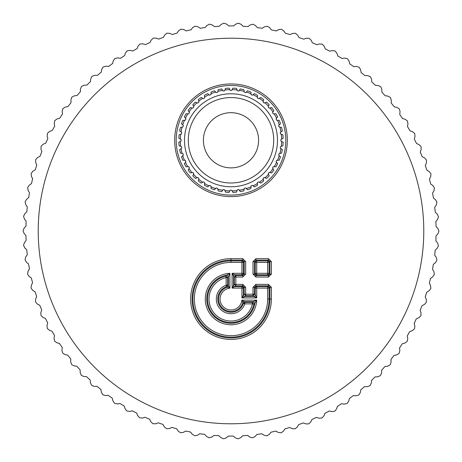 <?xml version="1.0" encoding="UTF-8"?>
<svg xmlns="http://www.w3.org/2000/svg" width="462" height="462" viewBox="0 0 462 462"><rect width="100%" height="100%" fill="white"/><g stroke="black" fill="none" stroke-linecap="round" stroke-linejoin="round"><path stroke-width="0.69" d="M132.219 410.81L136.723 413.097L137.722 415.69L139.588 417.723A207.9 207.9 0 0 0 139.865 417.862L142.752 418.035L145.004 417.261L149.659 419.23L150.831 421.748L152.835 423.648A207.9 207.9 0 0 0 153.118 423.764L156.012 423.735L158.206 422.805L162.988 424.445L164.333 426.876L166.464 428.632A207.9 207.9 0 0 0 166.753 428.724L169.641 428.499L171.76 427.414L176.646 428.719L178.159 431.046L180.411 432.651A207.9 207.9 0 0 0 180.706 432.727L183.564 432.299L185.608 431.069L190.569 432.034L192.244 434.245L194.6 435.689A207.9 207.9 0 0 0 194.9 435.741L197.724 435.117L199.676 433.749L204.695 434.361L206.514 436.451L208.963 437.728A207.9 207.9 0 0 0 209.269 437.762L212.041 436.942L213.894 435.441L218.942 435.701L220.905 437.664L223.441 438.761A207.9 207.9 0 0 0 223.747 438.773L226.455 437.762L228.199 436.134L233.252 436.041L235.349 437.861L237.953 438.784A207.9 207.9 0 0 0 238.253 438.773L240.887 437.572L242.515 435.833L247.545 435.389L249.769 437.058L252.431 437.791A207.9 207.9 0 0 0 252.731 437.762L255.272 436.382L256.774 434.528L261.763 433.737L264.097 435.244L266.799 435.793A207.9 207.9 0 0 0 267.1 435.741L269.542 434.188L270.905 432.236L275.831 431.092L278.263 432.438L281 432.796A207.9 207.9 0 0 0 281.294 432.727L283.622 431.006L284.846 428.961L289.68 427.483L292.198 428.649L294.952 428.817A207.9 207.9 0 0 0 295.247 428.724L297.447 426.848L298.527 424.722L303.245 422.909L305.838 423.902L308.599 423.873A207.9 207.9 0 0 0 308.882 423.764L310.943 421.731L311.873 419.542L316.453 417.4L319.109 418.208L321.864 417.994A207.9 207.9 0 0 0 322.135 417.862L324.053 415.69L324.832 413.438L329.25 410.984L331.953 411.607L334.684 411.197A207.9 207.9 0 0 0 334.95 411.047L336.711 408.749L337.329 406.45L341.562 403.696L344.306 404.123L347.002 403.528A207.9 207.9 0 0 0 347.257 403.355L348.85 400.947L349.307 398.608L353.343 395.559L356.11 395.801L358.755 395.016A207.9 207.9 0 0 0 358.997 394.825L360.424 392.307L360.712 389.945L364.524 386.625L367.302 386.671L369.883 385.706A207.9 207.9 0 0 0 370.114 385.499L371.356 382.888L371.483 380.509L375.052 376.934L377.829 376.784L380.341 375.641A207.9 207.9 0 0 0 380.549 375.421L381.612 372.73L381.572 370.345L384.881 366.528L387.641 366.187L390.067 364.87A207.9 207.9 0 0 0 390.263 364.633L391.129 361.879L390.921 359.505L393.965 355.463L396.685 354.932L399.018 353.447A207.9 207.9 0 0 0 399.197 353.199L399.873 350.387L399.497 348.036L402.246 343.792L404.926 343.07L407.149 341.43A207.9 207.9 0 0 0 407.311 341.17L407.784 338.317L407.253 335.995L409.696 331.572L412.323 330.665L414.42 328.875A207.9 207.9 0 0 0 414.564 328.603L414.841 325.722L414.148 323.446L416.279 318.861L418.832 317.775L420.801 315.841A207.9 207.9 0 0 0 420.928 315.563L421.003 312.67L420.149 310.447L421.956 305.723L424.428 304.458L426.259 302.391A207.9 207.9 0 0 0 426.362 302.108L426.235 299.214L425.231 297.054L426.703 292.221L429.082 290.789L430.763 288.6A207.9 207.9 0 0 0 430.844 288.305L430.52 285.429L429.365 283.345L430.497 278.419L432.767 276.825L434.292 274.52A207.9 207.9 0 0 0 434.355 274.226L433.83 271.379L432.53 269.381L433.321 264.391L435.475 262.641L436.833 260.239A207.9 207.9 0 0 0 436.879 259.933L436.151 257.132L434.719 255.232L435.158 250.196L437.185 248.296L438.374 245.807A207.9 207.9 0 0 0 438.392 245.501L437.474 242.758L435.914 240.962L435.995 235.909L437.889 233.876L438.9 231.306A207.9 207.9 0 0 0 438.9 231L437.791 228.326L436.111 226.64L435.839 221.593L437.583 219.433L438.415 216.799A207.9 207.9 0 0 0 438.392 216.499L437.104 213.906L435.302 212.347L434.684 207.328L436.272 205.053L436.919 202.368A207.9 207.9 0 0 0 436.879 202.067L435.406 199.572L433.506 198.14L432.536 193.18L433.962 190.794L434.419 188.074A207.9 207.9 0 0 0 434.355 187.774L432.721 185.389L430.723 184.095L429.406 179.21L430.665 176.738L430.931 173.989A207.9 207.9 0 0 0 430.844 173.695L429.048 171.431L426.963 170.276L425.311 165.5L426.391 162.942L426.466 160.181A207.9 207.9 0 0 0 426.362 159.892L424.405 157.761L422.251 156.757L420.27 152.102L421.171 149.474L421.049 146.72A207.9 207.9 0 0 0 420.928 146.437L418.826 144.45L416.603 143.595L414.304 139.091L415.02 136.411L414.709 133.668A207.9 207.9 0 0 0 414.564 133.397L412.335 131.555L410.054 130.862L407.449 126.53L407.975 123.804L407.472 121.09A207.9 207.9 0 0 0 407.311 120.83L404.955 119.15L402.633 118.613L399.728 114.478L400.063 111.717L399.376 109.044A207.9 207.9 0 0 0 399.197 108.801L396.725 107.288L394.375 106.913L391.193 102.991L391.331 100.214L390.459 97.597A207.9 207.9 0 0 0 390.263 97.367L387.693 96.027L385.32 95.819L381.872 92.129L381.82 89.351L380.763 86.798A207.9 207.9 0 0 0 380.549 86.579L377.899 85.43L375.514 85.383L371.818 81.941L371.569 79.175L370.339 76.704A207.9 207.9 0 0 0 370.114 76.501L367.382 75.537L365.003 75.658L361.076 72.482L360.637 69.739L359.234 67.36A207.9 207.9 0 0 0 358.997 67.175L356.208 66.401L353.846 66.69L349.699 63.791L349.07 61.088L347.511 58.813A207.9 207.9 0 0 0 347.257 58.645L344.421 58.068L342.082 58.518L337.751 55.919L336.931 53.269L335.216 51.109A207.9 207.9 0 0 0 334.95 50.953L332.08 50.577L329.781 51.19L325.277 48.903L324.278 46.31L322.412 44.277A207.9 207.9 0 0 0 322.135 44.138L319.248 43.965L316.996 44.739L312.341 42.77L311.169 40.252L309.165 38.352A207.9 207.9 0 0 0 308.882 38.236L305.988 38.265L303.794 39.195L299.012 37.555L297.667 35.124L295.536 33.368A207.9 207.9 0 0 0 295.247 33.276L292.359 33.501L290.24 34.586L285.354 33.281L283.841 30.954L281.589 29.349A207.9 207.9 0 0 0 281.294 29.273L278.436 29.701L276.392 30.931L271.431 29.966L269.756 27.755L267.4 26.311A207.9 207.9 0 0 0 267.1 26.259L264.276 26.883L262.324 28.251L257.305 27.639L255.486 25.549L253.037 24.272A207.9 207.9 0 0 0 252.731 24.238L249.959 25.058L248.106 26.559L243.058 26.299L241.095 24.336L238.559 23.239A207.9 207.9 0 0 0 238.253 23.227L235.545 24.238L233.801 25.866L228.748 25.959L226.651 24.139L224.047 23.216A207.9 207.9 0 0 0 223.747 23.227L221.113 24.428L219.485 26.167L214.455 26.611L212.231 24.942L209.569 24.209A207.9 207.9 0 0 0 209.269 24.238L206.728 25.618L205.226 27.472L200.237 28.263L197.903 26.756L195.201 26.207A207.9 207.9 0 0 0 194.9 26.259L192.458 27.812L191.095 29.764L186.169 30.908L183.737 29.562L181 29.204A207.9 207.9 0 0 0 180.706 29.273L178.378 30.994L177.154 33.039L172.32 34.517L169.802 33.351L167.048 33.183A207.9 207.9 0 0 0 166.753 33.276L164.553 35.152L163.473 37.278L158.755 39.091L156.162 38.098L153.401 38.127A207.9 207.9 0 0 0 153.118 38.236L151.057 40.269L150.127 42.458L145.547 44.6L142.891 43.792L140.136 44.006A207.9 207.9 0 0 0 139.865 44.138L137.947 46.31L137.168 48.562L132.75 51.016L130.047 50.393L127.316 50.803A207.9 207.9 0 0 0 127.05 50.953L125.289 53.251L124.671 55.55L120.438 58.304L117.695 57.877L114.998 58.472A207.9 207.9 0 0 0 114.743 58.645L113.15 61.053L112.693 63.392L108.657 66.441L105.89 66.199L103.245 66.984A207.9 207.9 0 0 0 103.003 67.175L101.576 69.693L101.288 72.055L97.476 75.375L94.698 75.329L92.117 76.294A207.9 207.9 0 0 0 91.886 76.501L90.644 79.112L90.517 81.491L86.948 85.066L84.171 85.216L81.659 86.359A207.9 207.9 0 0 0 81.451 86.579L80.388 89.27L80.428 91.655L77.119 95.472L74.359 95.813L71.933 97.13A207.9 207.9 0 0 0 71.737 97.367L70.871 100.121L71.079 102.495L68.035 106.537L65.315 107.069L62.982 108.553A207.9 207.9 0 0 0 62.803 108.801L62.127 111.613L62.503 113.964L59.754 118.208L57.074 118.93L54.851 120.57A207.9 207.9 0 0 0 54.689 120.83L54.216 123.683L54.747 126.005L52.304 130.428L49.677 131.335L47.58 133.125A207.9 207.9 0 0 0 47.436 133.397L47.159 136.278L47.852 138.554L45.721 143.139L43.168 144.225L41.199 146.159A207.9 207.9 0 0 0 41.072 146.437L40.997 149.33L41.851 151.553L40.044 156.277L37.572 157.542L35.741 159.609A207.9 207.9 0 0 0 35.638 159.892L35.765 162.786L36.769 164.946L35.297 169.779L32.918 171.211L31.237 173.4A207.9 207.9 0 0 0 31.156 173.695L31.48 176.571L32.635 178.655L31.503 183.581L29.233 185.175L27.708 187.48A207.9 207.9 0 0 0 27.645 187.774L28.17 190.621L29.47 192.619L28.679 197.609L26.525 199.359L25.167 201.761A207.9 207.9 0 0 0 25.121 202.067L25.849 204.868L27.281 206.768L26.842 211.804L24.815 213.704L23.626 216.193A207.9 207.9 0 0 0 23.608 216.499L24.526 219.242L26.086 221.038L26.005 226.091L24.111 228.124L23.1 230.694A207.9 207.9 0 0 0 23.1 231L24.209 233.674L25.889 235.36L26.161 240.407L24.417 242.567L23.585 245.201A207.9 207.9 0 0 0 23.608 245.501L24.896 248.094L26.698 249.653L27.316 254.672L25.728 256.947L25.081 259.632A207.9 207.9 0 0 0 25.121 259.933L26.594 262.428L28.494 263.86L29.464 268.82L28.038 271.206L27.581 273.926A207.9 207.9 0 0 0 27.645 274.226L29.279 276.611L31.277 277.905L32.594 282.79L31.335 285.262L31.069 288.011A207.9 207.9 0 0 0 31.156 288.305L32.952 290.569L35.037 291.724L36.689 296.5L35.609 299.058L35.534 301.819A207.9 207.9 0 0 0 35.638 302.108L37.595 304.239L39.749 305.243L41.73 309.898L40.829 312.526L40.951 315.28A207.9 207.9 0 0 0 41.072 315.563L43.174 317.55L45.397 318.405L47.696 322.909L46.98 325.589L47.291 328.332A207.9 207.9 0 0 0 47.436 328.603L49.665 330.446L51.946 331.139L54.551 335.47L54.025 338.196L54.528 340.91A207.9 207.9 0 0 0 54.689 341.17L57.045 342.85L59.367 343.387L62.272 347.522L61.937 350.283L62.624 352.956A207.9 207.9 0 0 0 62.803 353.199L65.275 354.712L67.625 355.087L70.807 359.009L70.669 361.786L71.541 364.403A207.9 207.9 0 0 0 71.737 364.633L74.307 365.973L76.68 366.181L80.128 369.871L80.18 372.649L81.237 375.202A207.9 207.9 0 0 0 81.451 375.421L84.101 376.57L86.486 376.617L90.182 380.059L90.431 382.825L91.661 385.296A207.9 207.9 0 0 0 91.886 385.499L94.618 386.463L96.997 386.342L100.924 389.518L101.363 392.261L102.766 394.64A207.9 207.9 0 0 0 103.003 394.825L105.792 395.599L108.154 395.31L112.301 398.209L112.93 400.912L114.489 403.187A207.9 207.9 0 0 0 114.743 403.355L117.579 403.932L119.918 403.482L124.249 406.081L125.069 408.731L126.784 410.891A207.9 207.9 0 0 0 127.05 411.047L129.92 411.423L132.219 410.81M252.991 274.128L252.991 261.584L254.452 261.584L254.452 274.128L255.272 273.308L255.272 262.399L256.728 262.399L256.728 274.769A1.513 1.415 -135 0 1 255.272 273.308L267.642 273.308L267.642 274.769L256.728 274.769L255.913 275.589L255.913 277.05L252.991 274.128L254.452 274.128L255.913 275.589L268.457 275.589L268.457 277.05L255.913 277.05M271.379 261.584L271.379 274.128L269.918 274.128L269.918 261.584L269.098 262.399L269.098 273.308L267.642 273.308L267.642 262.399L269.098 262.399A1.513 1.415 45 0 0 267.642 260.938L268.457 260.123L255.913 260.123L256.728 260.938L267.642 260.938L267.642 262.399L256.728 262.399L256.728 260.938A1.513 1.415 -45 0 0 255.272 262.399L254.452 261.584L255.913 260.123L255.913 258.662L268.457 258.662L271.379 261.584L269.918 261.584L268.457 260.123L268.457 258.662M269.918 274.128L268.457 275.589L267.642 274.769A1.513 1.415 135 0 0 269.098 273.308L269.918 274.128M245.674 261.584L244.213 261.584L244.213 274.128L243.399 273.308A1.513 1.415 135 0 1 241.938 274.769L235.031 274.769A1.513 1.415 -45 0 0 233.57 276.23L232.109 273.308L241.938 273.308L241.938 274.769L242.752 275.589L235.845 275.589L234.384 277.05L235.845 277.05L235.845 275.589L232.109 273.308L232.109 288.103L235.845 285.828L242.752 285.828L244.213 287.289L245.674 287.289L245.674 294.196L252.991 294.196L252.991 287.289L254.452 287.289L255.913 285.828L256.728 286.642L256.728 288.103L255.272 288.103A1.513 1.415 -45 0 1 256.728 286.642L267.642 286.642A1.513 1.415 45 0 1 269.098 288.103L269.098 299.041A38.098 38.098 0 0 1 231 337.139A38.098 38.098 0 0 1 192.902 299.041A38.098 38.098 0 0 1 231 260.938L231 262.399L241.938 262.399L241.938 273.308L243.399 273.308L243.399 262.399L244.213 261.584L242.752 260.123L241.938 260.938A1.513 1.415 45 0 1 243.399 262.399L241.938 262.399L241.938 260.938L231 260.938L231 260.123L242.752 260.123L242.752 258.662L245.674 261.584L245.674 274.128L242.752 277.05L242.752 275.589L244.213 274.128L245.674 274.128M252.991 287.289L255.913 284.367L255.913 285.828L268.457 285.828L267.642 286.642L267.642 288.103L256.728 288.103L256.728 297.932L241.938 297.932L244.854 296.471A1.513 1.415 45 0 1 243.399 295.01L241.938 297.932L241.938 288.103L243.399 288.103A1.513 1.415 45 0 0 241.938 286.642L241.938 288.103L232.109 288.103L233.57 285.181A1.513 1.415 45 0 0 235.031 286.642L241.938 286.642L242.752 285.828L242.752 284.367L245.674 287.289M271.379 287.289L269.918 287.289L269.918 299.041L267.642 299.041L267.642 288.103L269.098 288.103L269.918 287.289L268.457 285.828L268.457 284.367L271.379 287.289L271.379 299.041A40.379 40.379 0 0 1 231 339.42A40.379 40.379 0 0 1 190.621 299.041A40.379 40.379 0 0 1 231 258.662L242.752 258.662M257.276 92.181A54.811 54.811 0 0 1 279.1 166.557A54.811 54.811 0 0 1 204.724 188.38A54.811 54.811 0 0 1 182.9 114.004A54.811 54.811 0 0 1 257.276 92.181M242.752 277.05L235.845 277.05L235.845 285.828L234.384 284.367L242.752 284.367M245.674 295.657L244.213 294.196L245.674 294.196L245.674 295.657L252.991 295.657L254.452 294.196L255.272 295.01A1.513 1.415 135 0 1 253.811 296.471L256.728 297.932L255.272 295.01L255.272 288.103L254.452 287.289L254.452 294.196L252.991 294.196L252.991 295.657L253.811 296.471L244.854 296.471L245.674 295.657M256.705 300.15L253.453 301.611L254.885 303.326L253.875 304.21L252.448 302.425L244.848 302.425L243.474 303.401L244.848 303.886L244.848 302.425L244.259 301.611L253.453 301.611L252.448 302.425L252.448 303.886L253.875 304.21A23.452 23.452 0 0 1 207.611 300.774A23.452 23.452 0 0 1 225.831 276.166L226.715 275.15L229.891 273.337A25.728 25.728 0 0 0 205.272 299.411A25.728 25.728 0 0 0 230.63 324.769A25.728 25.728 0 0 0 256.705 300.15L254.885 303.326A24.272 24.272 0 0 1 206.774 300.473A24.272 24.272 0 0 1 226.715 275.15L228.43 276.588L229.891 273.337L229.891 288.161L228.43 285.782L227.396 287.179L226.634 286.567A13.213 13.213 0 0 0 221.656 308.385A13.213 13.213 0 0 0 243.474 303.401L242.862 302.645L244.259 301.611L241.88 300.15L242.862 302.645A12.399 12.399 0 0 1 222.234 307.808A12.399 12.399 0 0 1 227.396 287.179L229.891 288.161A10.938 10.938 0 0 0 220.068 299.411A10.938 10.938 0 0 0 230.63 309.967A10.938 10.938 0 0 0 241.88 300.15L256.705 300.15M227.616 277.587L225.831 276.166L226.155 277.587A21.991 21.991 0 0 0 229.371 320.969A21.991 21.991 0 0 0 252.448 303.886L244.848 303.886A14.674 14.674 0 0 1 220.622 309.419A14.674 14.674 0 0 1 226.155 285.187L227.616 285.187L226.634 286.567L226.155 285.187L226.155 277.587L227.616 277.587L227.616 285.187L228.43 285.782L228.43 276.588L227.616 277.587M254.377 186.914A52.166 52.166 0 0 0 256.012 186.059A52.166 52.166 0 0 1 254.377 186.914L252.414 185.349A49.896 49.896 0 0 1 251.039 185.978L250.935 188.484A52.166 52.166 0 0 1 247.499 189.767L246.356 188.548A50.653 50.653 0 0 0 251.005 186.815M201.224 97.447A52.166 52.166 0 0 0 198.29 99.648A52.166 52.166 0 0 1 201.224 97.447L203.39 98.718A49.896 49.896 0 0 1 204.666 97.904L204.406 95.403A52.166 52.166 0 0 1 205.988 94.502A52.166 52.166 0 0 0 204.406 95.403M195.432 102.119A52.166 52.166 0 0 0 192.839 104.712A52.166 52.166 0 0 1 195.432 102.119L197.759 103.072A49.896 49.896 0 0 1 198.903 102.079L198.29 99.648M190.367 107.571A52.166 52.166 0 0 0 188.167 110.505A52.166 52.166 0 0 1 190.367 107.571L192.798 108.177A49.896 49.896 0 0 1 193.792 107.04L192.839 104.712M186.122 113.687A52.166 52.166 0 0 0 184.367 116.903A52.166 52.166 0 0 1 186.122 113.687L188.623 113.941A49.896 49.896 0 0 1 189.437 112.67L188.167 110.505M182.796 120.345A52.166 52.166 0 0 0 181.514 123.781A52.166 52.166 0 0 1 182.796 120.345L185.302 120.241A49.896 49.896 0 0 1 185.932 118.867L184.367 116.903M180.451 127.408A52.166 52.166 0 0 0 179.672 130.989A52.166 52.166 0 0 1 180.451 127.408L182.917 126.952A49.896 49.896 0 0 1 183.345 125.497L181.514 123.781M179.135 134.731A52.166 52.166 0 0 0 178.869 138.392A52.166 52.166 0 0 1 179.135 134.731L181.508 133.928A49.896 49.896 0 0 1 181.728 132.432L179.672 130.989M178.869 142.169A52.166 52.166 0 0 0 179.135 145.83A52.166 52.166 0 0 1 178.869 142.169L181.11 141.037A49.896 49.896 0 0 1 181.11 139.524L178.869 138.392M179.672 149.567A52.166 52.166 0 0 0 180.451 153.153A52.166 52.166 0 0 1 179.672 149.567L181.728 148.129A49.896 49.896 0 0 1 181.508 146.633L179.135 145.83M181.514 156.78A52.166 52.166 0 0 0 182.796 160.216A52.166 52.166 0 0 1 181.514 156.78L183.345 155.059A49.896 49.896 0 0 1 182.917 153.609L180.451 153.153M184.367 163.652A52.166 52.166 0 0 0 186.122 166.874A52.166 52.166 0 0 1 184.367 163.652L185.932 161.694A49.896 49.896 0 0 1 185.302 160.32L182.796 160.216M188.167 170.051A52.166 52.166 0 0 0 190.367 172.99A52.166 52.166 0 0 1 188.167 170.051L189.437 167.891A49.896 49.896 0 0 1 188.623 166.615L186.122 166.874M192.839 175.849A52.166 52.166 0 0 0 195.432 178.442A52.166 52.166 0 0 1 192.839 175.849L193.792 173.521A49.896 49.896 0 0 1 192.798 172.378L190.367 172.99M198.29 180.913A52.166 52.166 0 0 0 201.224 183.114A52.166 52.166 0 0 1 198.29 180.913L198.903 178.482A49.896 49.896 0 0 1 197.759 177.489L195.432 178.442M204.406 185.158A52.166 52.166 0 0 0 207.623 186.914A52.166 52.166 0 0 1 204.406 185.158L204.666 182.657A49.896 49.896 0 0 1 203.39 181.843L201.224 183.114M211.065 188.484A52.166 52.166 0 0 0 214.501 189.767A52.166 52.166 0 0 1 211.065 188.484L210.961 185.978A49.896 49.896 0 0 1 209.586 185.349L207.623 186.914M218.128 190.829A52.166 52.166 0 0 0 221.708 191.609A52.166 52.166 0 0 1 218.128 190.829L217.671 188.363A49.896 49.896 0 0 1 216.222 187.936L214.501 189.767M225.45 192.146A52.166 52.166 0 0 0 229.112 192.411A52.166 52.166 0 0 1 225.45 192.146L224.648 189.772A49.896 49.896 0 0 1 223.152 189.553L221.708 191.609M232.888 192.411A52.166 52.166 0 0 0 236.55 192.146A52.166 52.166 0 0 1 232.888 192.411L231.757 190.171A49.896 49.896 0 0 1 230.243 190.171L229.112 192.411M240.292 191.609A52.166 52.166 0 0 0 243.872 190.829A52.166 52.166 0 0 1 240.292 191.609L238.848 189.553A49.896 49.896 0 0 1 237.352 189.772L236.55 192.146M246.356 188.548L245.778 187.936A49.896 49.896 0 0 1 244.329 188.363L243.872 190.829M236.55 88.409A52.166 52.166 0 0 0 232.888 88.15A52.166 52.166 0 0 1 236.55 88.409L237.352 90.789A49.896 49.896 0 0 1 238.848 91.002L240.292 88.952A52.166 52.166 0 0 1 243.872 89.732L244.179 91.372A50.653 50.653 0 0 0 239.328 90.315M229.112 88.15A52.166 52.166 0 0 0 225.45 88.409A52.166 52.166 0 0 1 229.112 88.15L230.243 90.39A49.896 49.896 0 0 1 231.757 90.39L232.888 88.15M221.708 88.952A52.166 52.166 0 0 0 218.128 89.732A52.166 52.166 0 0 1 221.708 88.952L223.152 91.002A49.896 49.896 0 0 1 224.648 90.789L225.45 88.409M214.501 90.795A52.166 52.166 0 0 0 211.065 92.077A52.166 52.166 0 0 1 214.501 90.795L216.222 92.625A49.896 49.896 0 0 1 217.671 92.198L218.128 89.732M207.623 93.647A52.166 52.166 0 0 0 205.988 94.502A52.166 52.166 0 0 1 207.623 93.647L209.586 95.212A49.896 49.896 0 0 1 210.961 94.583L211.065 92.077M260.776 183.114A52.166 52.166 0 0 0 263.71 180.913A52.166 52.166 0 0 1 260.776 183.114L258.61 181.843A49.896 49.896 0 0 1 257.334 182.657L257.594 185.158A52.166 52.166 0 0 1 256.012 186.059A52.166 52.166 0 0 0 257.594 185.158M266.568 178.442A52.166 52.166 0 0 0 269.161 175.849A52.166 52.166 0 0 1 266.568 178.442L264.241 177.489A49.896 49.896 0 0 1 263.097 178.482L263.71 180.913M271.633 172.99A52.166 52.166 0 0 0 273.833 170.051A52.166 52.166 0 0 1 271.633 172.99L269.202 172.378A49.896 49.896 0 0 1 268.208 173.521L269.161 175.849M275.878 166.874A52.166 52.166 0 0 0 277.633 163.652A52.166 52.166 0 0 1 275.878 166.874L273.377 166.615A49.896 49.896 0 0 1 272.563 167.891L273.833 170.051M279.204 160.216A52.166 52.166 0 0 0 280.486 156.78A52.166 52.166 0 0 1 279.204 160.216L276.698 160.32A49.896 49.896 0 0 1 276.068 161.694L277.633 163.652M281.549 153.153A52.166 52.166 0 0 0 282.328 149.567A52.166 52.166 0 0 1 281.549 153.153L279.083 153.609A49.896 49.896 0 0 1 278.655 155.059L280.486 156.78M282.865 145.83A52.166 52.166 0 0 0 283.131 142.169A52.166 52.166 0 0 1 282.865 145.83L280.492 146.633A49.896 49.896 0 0 1 280.272 148.129L282.328 149.567M283.131 138.392A52.166 52.166 0 0 0 282.865 134.731A52.166 52.166 0 0 1 283.131 138.392L280.89 139.524A49.896 49.896 0 0 1 280.89 141.037L283.131 142.169M282.328 130.989A52.166 52.166 0 0 0 281.549 127.408A52.166 52.166 0 0 1 282.328 130.989L280.272 132.432A49.896 49.896 0 0 1 280.492 133.928L282.865 134.731M280.486 123.781A52.166 52.166 0 0 0 279.204 120.345A52.166 52.166 0 0 1 280.486 123.781L278.655 125.497A49.896 49.896 0 0 1 279.083 126.952L281.549 127.408M277.633 116.903A52.166 52.166 0 0 0 275.878 113.687A52.166 52.166 0 0 1 277.633 116.903L276.068 118.867A49.896 49.896 0 0 1 276.698 120.241L279.204 120.345M273.833 110.505A52.166 52.166 0 0 0 271.633 107.571A52.166 52.166 0 0 1 273.833 110.505L272.563 112.67A49.896 49.896 0 0 1 273.377 113.941L275.878 113.687M269.161 104.712A52.166 52.166 0 0 0 266.568 102.119A52.166 52.166 0 0 1 269.161 104.712L268.208 107.04A49.896 49.896 0 0 1 269.202 108.177L271.633 107.571M263.71 99.648A52.166 52.166 0 0 0 260.776 97.447A52.166 52.166 0 0 1 263.71 99.648L263.097 102.079A49.896 49.896 0 0 1 264.241 103.072L266.568 102.119M257.594 95.403A52.166 52.166 0 0 0 254.377 93.647A52.166 52.166 0 0 1 257.594 95.403L257.334 97.904A49.896 49.896 0 0 1 258.61 98.718L260.776 97.447M250.935 92.077A52.166 52.166 0 0 0 247.499 90.795A52.166 52.166 0 0 1 250.935 92.077L251.039 94.583A49.896 49.896 0 0 1 252.414 95.212L254.377 93.647M244.179 91.372L244.329 92.198A49.896 49.896 0 0 1 245.778 92.625L247.499 90.795M251.478 177.766A42.712 42.712 0 0 0 268.486 119.802A42.712 42.712 0 0 0 210.522 102.795A42.712 42.712 0 0 0 193.514 160.759A42.712 42.712 0 0 0 251.478 177.766A42.712 42.712 0 0 0 268.486 119.802A42.712 42.712 0 0 0 210.522 102.795A42.712 42.712 0 0 0 193.514 160.759A42.712 42.712 0 0 0 251.478 177.766M166.464 428.632A207.9 207.9 0 0 0 166.753 428.724M180.411 432.651A207.9 207.9 0 0 0 180.706 432.727M194.6 435.689A207.9 207.9 0 0 0 194.9 435.741M208.963 437.728A207.9 207.9 0 0 0 209.269 437.762M223.441 438.761A207.9 207.9 0 0 0 223.747 438.773M237.953 438.784A207.9 207.9 0 0 0 238.253 438.773M252.431 437.791A207.9 207.9 0 0 0 252.731 437.762M266.799 435.793A207.9 207.9 0 0 0 267.1 435.741M281 432.796A207.9 207.9 0 0 0 281.294 432.727M294.952 428.817A207.9 207.9 0 0 0 295.247 428.724M430.763 288.6A207.9 207.9 0 0 0 430.844 288.305M434.292 274.52A207.9 207.9 0 0 0 434.355 274.226M436.833 260.239A207.9 207.9 0 0 0 436.879 259.933M438.374 245.807A207.9 207.9 0 0 0 438.392 245.501M438.9 231.306A207.9 207.9 0 0 0 438.9 231M438.415 216.799A207.9 207.9 0 0 0 438.392 216.499M436.919 202.368A207.9 207.9 0 0 0 436.879 202.067M434.419 188.074A207.9 207.9 0 0 0 434.355 187.774M430.931 173.989A207.9 207.9 0 0 0 430.844 173.695M426.466 160.181A207.9 207.9 0 0 0 426.362 159.892M295.536 33.368A207.9 207.9 0 0 0 295.247 33.276M281.589 29.349A207.9 207.9 0 0 0 281.294 29.273M267.4 26.311A207.9 207.9 0 0 0 267.1 26.259M253.037 24.272A207.9 207.9 0 0 0 252.731 24.238M238.559 23.239A207.9 207.9 0 0 0 238.253 23.227M224.047 23.216A207.9 207.9 0 0 0 223.747 23.227M209.569 24.209A207.9 207.9 0 0 0 209.269 24.238M195.201 26.207A207.9 207.9 0 0 0 194.9 26.259M181 29.204A207.9 207.9 0 0 0 180.706 29.273M167.048 33.183A207.9 207.9 0 0 0 166.753 33.276M31.237 173.4A207.9 207.9 0 0 0 31.156 173.695M27.708 187.48A207.9 207.9 0 0 0 27.645 187.774M25.167 201.761A207.9 207.9 0 0 0 25.121 202.067M23.626 216.193A207.9 207.9 0 0 0 23.608 216.499M23.1 230.694A207.9 207.9 0 0 0 23.1 231M23.585 245.201A207.9 207.9 0 0 0 23.608 245.501M25.081 259.632A207.9 207.9 0 0 0 25.121 259.933M27.581 273.926A207.9 207.9 0 0 0 27.645 274.226M31.069 288.011A207.9 207.9 0 0 0 31.156 288.305M35.534 301.819A207.9 207.9 0 0 0 35.638 302.108M38.219 231A192.781 192.781 0 0 0 231 423.781A192.781 192.781 0 0 0 423.781 231A192.781 192.781 0 0 0 231 38.219A192.781 192.781 0 0 0 38.219 231M203.996 189.709A56.324 56.324 0 0 0 280.428 167.284A56.324 56.324 0 0 0 258.004 90.852A56.324 56.324 0 0 0 181.572 113.277A56.324 56.324 0 0 0 203.996 189.709M252.991 261.584L255.913 258.662M271.379 274.128L268.457 277.05M255.913 284.367L268.457 284.367M271.379 299.041L269.918 299.041A38.918 38.918 0 0 1 231 337.959A38.918 38.918 0 0 1 192.082 299.041A38.918 38.918 0 0 1 231 260.123L231 258.662M234.384 277.05L234.384 284.367L233.57 285.181L233.57 276.23L234.384 277.05M244.213 287.289L244.213 294.196L243.399 295.01L243.399 288.103L244.213 287.289M231 262.399A36.642 36.642 0 0 0 194.358 299.041A36.642 36.642 0 0 0 231 335.678A36.642 36.642 0 0 0 267.642 299.041M247.499 189.767A52.166 52.166 0 0 0 250.935 188.484M243.872 89.732A52.166 52.166 0 0 0 240.292 88.952M222.672 90.315A50.653 50.653 0 0 0 217.821 91.372M215.644 92.013A50.653 50.653 0 0 0 210.995 93.746M208.934 94.687A50.653 50.653 0 0 0 204.579 97.066M202.668 98.29A50.653 50.653 0 0 0 198.695 101.265M196.979 102.755A50.653 50.653 0 0 0 193.474 106.26M191.984 107.975A50.653 50.653 0 0 0 189.016 111.948M187.786 113.86A50.653 50.653 0 0 0 185.406 118.208M184.465 120.276A50.653 50.653 0 0 0 182.733 124.925M182.092 127.102A50.653 50.653 0 0 0 181.04 131.947M180.717 134.199A50.653 50.653 0 0 0 180.359 139.143M180.359 141.412A50.653 50.653 0 0 0 180.717 146.362M181.04 148.608A50.653 50.653 0 0 0 182.092 153.459M182.733 155.636A50.653 50.653 0 0 0 184.465 160.285M185.406 162.347A50.653 50.653 0 0 0 187.786 166.701M189.016 168.613A50.653 50.653 0 0 0 191.984 172.586M193.474 174.301A50.653 50.653 0 0 0 196.979 177.806M198.695 179.296A50.653 50.653 0 0 0 202.668 182.265M204.579 183.495A50.653 50.653 0 0 0 208.934 185.874M210.995 186.815A50.653 50.653 0 0 0 215.644 188.548M217.821 189.189A50.653 50.653 0 0 0 222.672 190.24M224.919 190.563A50.653 50.653 0 0 0 229.862 190.922M232.138 190.922A50.653 50.653 0 0 0 237.081 190.563M239.328 190.24A50.653 50.653 0 0 0 244.179 189.189M253.066 185.874A50.653 50.653 0 0 0 257.421 183.495M259.332 182.265A50.653 50.653 0 0 0 263.305 179.296M265.021 177.806A50.653 50.653 0 0 0 268.526 174.301M270.016 172.586A50.653 50.653 0 0 0 272.984 168.613M274.214 166.701A50.653 50.653 0 0 0 276.594 162.347M277.535 160.285A50.653 50.653 0 0 0 279.267 155.636M279.908 153.459A50.653 50.653 0 0 0 280.96 148.608M281.283 146.362A50.653 50.653 0 0 0 281.641 141.412M281.641 139.143A50.653 50.653 0 0 0 281.283 134.199M280.96 131.947A50.653 50.653 0 0 0 279.908 127.102M279.267 124.925A50.653 50.653 0 0 0 277.535 120.276M276.594 118.208A50.653 50.653 0 0 0 274.214 113.86M272.984 111.948A50.653 50.653 0 0 0 270.016 107.975M268.526 106.26A50.653 50.653 0 0 0 265.021 102.755M263.305 101.265A50.653 50.653 0 0 0 259.332 98.29M257.421 97.066A50.653 50.653 0 0 0 253.066 94.687M251.005 93.746A50.653 50.653 0 0 0 246.356 92.013M237.081 89.992A50.653 50.653 0 0 0 232.138 89.64M229.862 89.64A50.653 50.653 0 0 0 224.919 89.992M208.708 99.48A46.495 46.495 0 0 0 190.2 162.572A46.495 46.495 0 0 0 253.292 181.081A46.495 46.495 0 0 0 271.8 117.989A46.495 46.495 0 0 0 208.708 99.48M244.231 164.495A27.593 27.593 0 0 0 255.215 127.05A27.593 27.593 0 0 0 217.769 116.066A27.593 27.593 0 0 0 206.785 153.511A27.593 27.593 0 0 0 244.231 164.495"/></g></svg>
